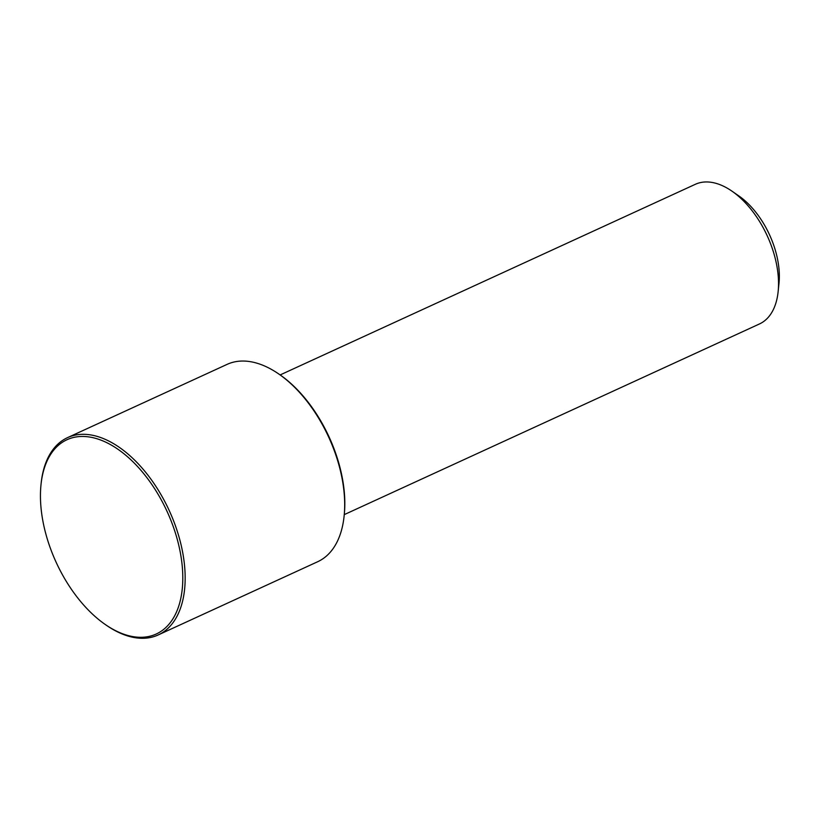 <?xml version="1.0" encoding="UTF-8"?>
<svg xmlns="http://www.w3.org/2000/svg" width="820" height="820" viewBox="0 0 820 820"><rect width="100%" height="100%" fill="white"/><g stroke="black" fill="none" stroke-linecap="round" stroke-linejoin="round"><path stroke-width="1.23" d="M105.144 624.42A106.907 61.008 -114.7 0 0 159.285 632.425A106.907 61.008 -114.7 0 0 164.441 505.95A106.907 61.008 -114.7 0 0 63.929 441.314A106.907 61.008 -114.7 0 0 41 484.712A106.907 61.008 -114.7 0 0 105.144 624.42L106.292 625.209A108.578 61.961 -114.7 0 0 158.157 634.967L317.719 561.71A108.578 61.961 -114.7 0 0 320.835 560.08A108.578 61.961 -114.7 0 0 344.123 516.005A108.578 61.961 -114.7 0 0 278.974 374.125L280.122 374.914A106.907 61.008 -114.7 0 1 344.267 514.622L759.453 323.962A76.834 43.849 -114.7 0 0 761.657 322.813A76.834 43.849 -114.7 0 0 778.139 291.623A76.834 43.849 -114.7 0 0 732.034 191.203A76.834 43.849 -114.7 0 0 695.329 184.305L280.143 374.935M778.139 291.623L779 283.289A66.82 38.13 -114.7 0 0 738.912 195.98L732.034 191.203M278.974 374.125A108.578 61.961 -114.7 0 0 227.109 364.367L67.547 437.624A108.578 61.961 -114.7 0 0 64.431 439.253A108.578 61.961 -114.7 0 0 41.143 483.328L41 484.712M158.157 634.967A108.578 61.961 -114.7 0 0 161.284 633.347A108.578 61.961 -114.7 0 0 167.864 507.652A108.578 61.961 -114.7 0 0 67.547 437.624M344.267 514.622L344.123 516.005"/></g></svg>
